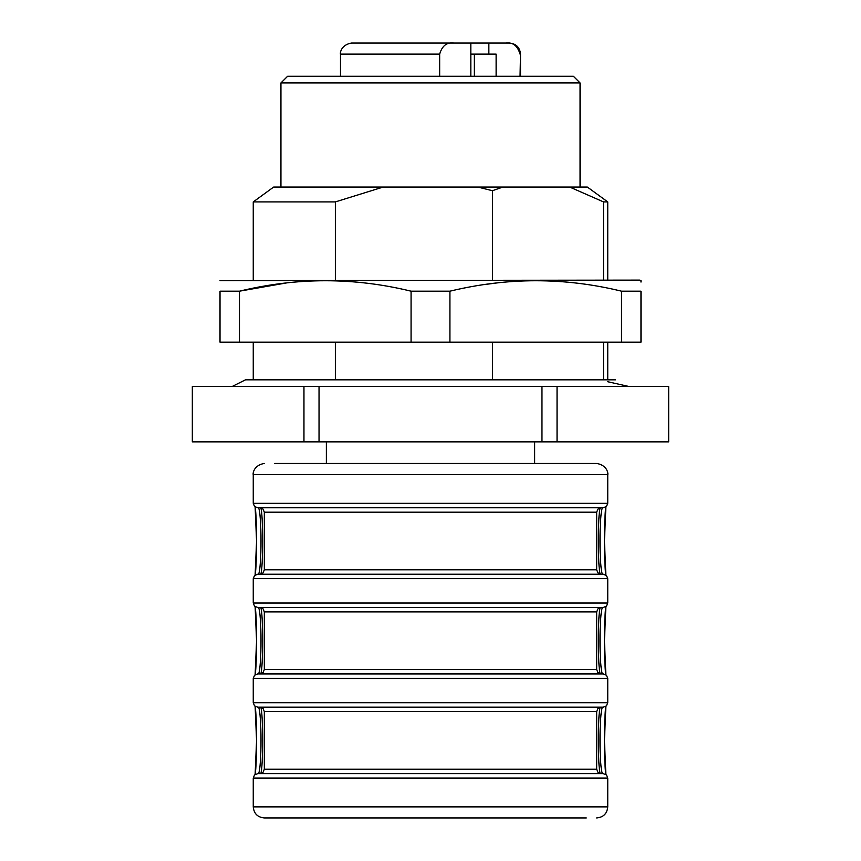 <?xml version="1.0" encoding="UTF-8"?>
<svg xmlns="http://www.w3.org/2000/svg" width="861" height="861" viewBox="0 0 861 861"><rect width="100%" height="100%" fill="white"/><g stroke="black" fill="none" stroke-linecap="round" stroke-linejoin="round"><path stroke-width="1.29" d="M335.37 379.819L335.37 342.151M603.518 379.819L603.518 342.151M335.37 280.116L335.37 201.904L383.167 187.063L477.833 187.063L492.449 190.711L492.449 280.116M492.449 342.151L492.449 379.819M280.944 82.936L580.056 82.936L573.404 76.285L287.596 76.285L280.944 82.936L280.944 187.063M383.167 187.063L273.637 187.063L253.252 201.904L253.252 280.116M335.37 201.904L253.252 201.904M603.518 280.116L603.518 201.904L607.748 201.904L587.363 187.063L502.781 187.063L492.449 190.711M502.781 187.063L477.833 187.063M603.518 201.904L569.713 187.063M520.507 76.285L520.507 54.125L520.044 76.285M520.044 54.125C517.612 45.816 512.908 42.124 505.924 43.05L488.854 43.05L488.854 54.125M488.854 43.05L470.838 43.05L470.838 76.285M470.838 43.05L453.779 43.05C446.805 42.114 442.102 45.805 439.659 54.125L340.493 54.125L340.493 76.285M439.659 76.285L439.659 54.125M505.924 43.05L509.432 43.05C516.159 43.707 519.85 47.398 520.507 54.125M340.493 54.125C340.063 54.727 339.858 45.041 351.568 43.05L453.779 43.05M470.838 54.125L496.119 54.125L496.119 76.285M264.327 569.81L596.673 569.81L596.673 512.198L264.327 512.198L264.327 569.81L263.057 572.909L260.786 574.233C263.272 567.829 263.272 514.189 260.786 507.764M602.958 607.468L258.569 607.468C261.809 613.871 261.819 667.523 258.569 673.937L260.786 673.937C263.272 667.533 263.272 613.882 260.786 607.468L260.259 607.468M260.786 773.641C263.272 767.237 263.272 713.586 260.786 707.172L260.259 707.172M600.214 707.172C597.728 713.575 597.728 767.216 600.214 773.641M264.327 669.503L596.673 669.503L596.673 611.902L264.327 611.902L264.327 669.503L263.057 672.613L260.259 673.937M600.214 607.468C597.728 613.871 597.728 667.523 600.214 673.937L602.431 673.937C599.191 667.533 599.181 613.882 602.431 607.468L600.214 607.468M600.214 507.764C597.728 514.178 597.728 567.819 600.214 574.233L602.431 574.233C599.191 567.829 599.181 514.189 602.431 507.764M260.259 507.764L263.057 509.088L264.327 512.198M602.958 507.764L258.569 507.764C261.809 514.178 261.819 567.819 258.569 574.233L602.958 574.233M260.786 574.233L258.569 574.233M602.958 707.172L258.569 707.172C261.809 713.575 261.819 767.216 258.569 773.641L602.958 773.641M258.569 707.172L260.786 707.172M602.431 773.641C599.191 767.237 599.181 713.586 602.431 707.172M258.569 673.937L602.958 673.937M586.287 817.95L264.671 817.95M274.713 463.455L596.329 463.455M326.373 441.854L326.373 463.455M557.045 441.854L557.045 386.471L668.674 386.471L668.674 441.854L192.326 441.854L192.326 386.471L303.955 386.471L303.955 441.854M319.033 441.854L319.033 386.471L541.967 386.471L541.967 441.854M319.033 386.471L303.955 386.471M192.487 441.854L192.487 386.471M668.513 386.471L668.513 441.854M557.045 386.471L541.967 386.471M607.748 381.735L628.799 386.471M640.982 282.107L640.982 280.643L639.874 280.116L220.018 280.643M621.545 291.19C564.601 277.264 507.398 277.264 449.926 291.19L411.074 291.19C354.129 277.264 296.916 277.264 239.455 291.19L220.018 291.19C220.018 277.274 220.018 277.274 220.018 291.19L220.018 342.151L640.982 342.151L640.982 291.19L621.545 291.19L621.545 342.151M411.074 291.19L411.074 342.151M286.778 282.882L239.455 291.19L239.455 342.151M449.926 291.19L449.926 342.151M640.982 291.19C640.982 277.274 640.982 277.274 640.982 291.19M484.205 284.593L498.271 282.763M474.368 54.125L474.368 76.285M596.673 769.207L596.673 711.606L264.327 711.606L264.327 769.207L596.673 769.207L597.943 772.317L601.096 773.641M603.313 673.937L606.478 675.261L607.748 678.371L253.252 678.371L253.252 702.737L607.748 702.737L606.478 705.848L603.313 707.172M603.313 574.233L606.478 575.557L607.748 578.667L253.252 578.667L253.252 603.034L607.748 603.034L606.478 606.144L603.313 607.468M603.313 773.641L606.478 774.965L607.748 778.064L253.252 778.064L254.522 774.965L257.687 773.641M253.252 778.064L253.252 806.875L607.748 806.875C607.091 813.602 603.4 817.293 596.673 817.95M607.748 503.341L607.748 474.529L253.252 474.529L253.252 503.341L607.748 503.341L606.478 506.451L603.313 507.764M255.19 574.997C257.008 563.105 257.008 518.903 255.19 507M255.19 674.701C257.008 662.798 257.008 618.607 255.19 606.704M255.19 774.405C257.008 762.502 257.008 718.3 255.19 706.407M605.81 706.407C603.991 718.3 603.991 762.502 605.81 774.405M605.81 606.704C603.991 618.607 603.991 662.798 605.81 674.701M605.81 507C603.991 518.903 603.991 563.105 605.81 574.997M253.252 342.151L253.252 379.819M607.748 342.151L607.748 379.819M580.056 82.936L580.056 187.063M264.327 769.207L263.057 772.317L259.904 773.641M596.673 711.606L597.943 708.495L601.096 707.172M264.327 711.606L263.057 708.495L259.904 707.172M596.673 669.503L597.943 672.613L601.096 673.937M596.673 611.902L597.943 608.792L601.096 607.468M264.327 611.902L263.057 608.792L259.904 607.468M596.673 569.81L597.943 572.909L601.096 574.233M596.673 512.198L597.943 509.088L601.096 507.764M253.252 702.737L254.522 705.848L257.687 707.172M253.252 678.371L254.522 675.261L257.687 673.937M253.252 603.034L254.522 606.144L257.687 607.468M253.252 578.667L254.522 575.557L257.687 574.233M253.252 806.875C253.909 813.602 257.6 817.293 264.327 817.95M253.252 503.341L254.522 506.451L257.687 507.764M255.125 506.957L256.567 541.192L255.125 575.051M255.125 606.661L256.567 640.896L255.125 674.744M255.125 706.354L256.567 740.6L255.125 774.448M605.875 706.354L604.433 740.6L605.875 774.448M607.748 678.371L607.748 702.737M605.875 606.661L604.433 640.896L605.875 674.744M607.748 578.667L607.748 603.034M605.875 506.957L604.433 541.192L605.875 575.051M607.748 778.064L607.748 806.875M607.748 474.529C608.189 475.024 608.297 465.403 596.673 463.455M253.252 474.529C252.811 475.024 252.703 465.403 264.327 463.455M534.627 441.854L534.627 463.455M232.201 386.471L245.503 379.819L615.497 379.819M607.748 201.904L607.748 280.116"/></g></svg>
